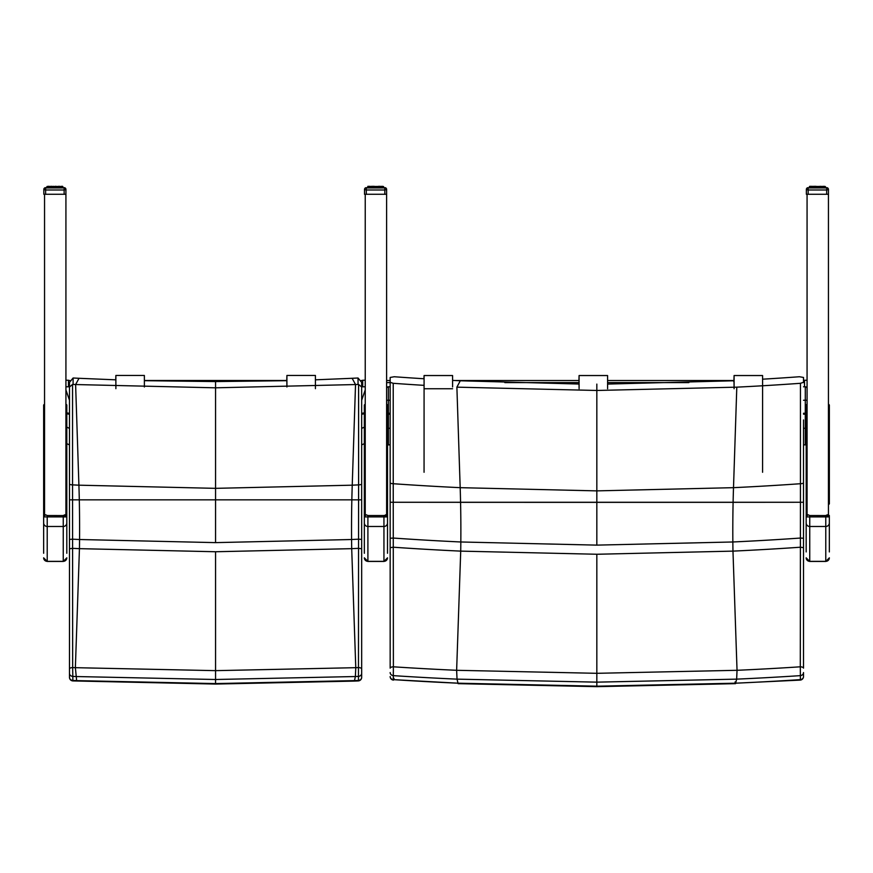 <?xml version="1.0" encoding="UTF-8"?>
<svg xmlns="http://www.w3.org/2000/svg" width="873" height="873" viewBox="0 0 873 873"><rect width="100%" height="100%" fill="white"/><g stroke="black" fill="none" stroke-linecap="round" stroke-linejoin="round"><path stroke-width="1.31" d="M762.598 379.188A2831.957 2807.699 -87.8 0 0 799.45 376.743L803.509 377.452L803.509 382.319L800.454 383.302A2838.199 2813.886 -87.8 0 1 736.801 387.154L596.837 390.471L456.885 387.154L460.278 380.781A2831.957 2807.699 87.8 0 1 452.596 380.388M800.454 383.302L800.443 502.27L803.509 502.259L803.509 419.957M803.509 482.834A3.568 0.895 180 0 1 800.454 483.718A2938.725 2913.55 -87.8 0 1 733.506 487.669A177.175 23.124 -90 0 0 733.102 502.324L800.443 502.27L800.29 666.808A3.568 1.331 -0 0 1 803.509 668.14L803.509 502.259L393.243 502.27L393.221 383.302L390.166 382.319L390.166 377.452L394.236 376.743A2831.957 2807.699 87.8 0 0 424.082 378.762M390.166 502.259L393.243 502.27L390.166 502.259L390.166 668.14A3.568 1.331 180 0 1 393.385 666.808L393.243 502.27L460.573 502.324A177.175 23.124 90 0 0 460.18 487.669A2938.725 2913.55 87.8 0 1 393.221 483.718A3.568 0.895 0 0 1 390.166 482.834L390.166 502.15M390.166 382.319L390.166 482.834M424.092 385.353A2838.199 2813.886 87.8 0 1 393.221 383.302M736.801 387.154L733.506 487.669L596.837 490.877L460.18 487.669L456.885 387.154M734.084 382.068L733.407 380.781L607.597 384.076M579.083 384.044L460.278 380.781M803.509 502.15L803.509 547.655L800.377 547.218A3002.138 2976.417 -87.8 0 1 732.971 551.125L737.041 670.3A3121.04 3094.305 -87.8 0 0 800.29 666.808L800.377 675.637A3.568 3.11 0 0 0 803.509 672.548L803.509 676.542A3.568 3.11 0 0 1 800.377 679.63L800.181 680.1A3.568 3.568 0 0 0 803.509 676.542M394.007 678.43L393.505 680.1A3.568 3.568 0 0 1 390.166 676.542A3.568 3.11 0 0 0 393.308 679.63L393.308 675.637A3129.891 3103.079 -92.2 0 0 457.037 679.139L596.837 682.151L736.648 679.139A3129.891 3103.079 92.2 0 0 800.377 675.637L800.377 679.63A3133.972 3107.116 -87.8 0 1 735.775 683.188L800.181 680.1M803.509 538.259L800.399 538.052A2993.004 2967.371 -87.8 0 1 732.851 541.98L596.837 545.123L460.824 541.98A2993.004 2967.371 87.8 0 1 393.286 538.052L390.166 538.259M735.775 683.188L596.837 686.189L457.899 683.188A3133.972 3107.116 87.8 0 1 393.308 679.63L457.899 683.188M735.044 681.988L735.513 683.657L736.648 679.139L737.041 670.3L596.837 673.312L456.634 670.3A3121.04 3094.305 87.8 0 1 393.385 666.808L393.308 675.637A3.568 3.11 180 0 1 390.166 672.548M596.837 545.123L596.837 502.368L460.573 502.324A177.175 23.124 90 0 1 460.824 541.98A142.823 18.639 90 0 1 460.715 551.125L596.837 554.257L732.971 551.125A142.823 18.639 -90 0 1 732.851 541.98A177.175 23.124 -90 0 1 733.102 502.324L596.837 502.368L596.837 384.098M390.166 547.655L393.308 547.218A3002.138 2976.417 -92.2 0 0 460.715 551.125L456.634 670.3L457.037 679.139L458.107 683.657L596.837 686.658L596.837 554.257M386.619 504.714L387.503 503.917L387.503 535.455L387.503 428.13L390.166 428.359M388.387 444.881L390.166 444.881L387.503 444.641L388.387 444.881L388.387 400.249L386.608 400.26M390.166 400.249L388.387 400.249L388.387 386.783A1.779 1.779 0 0 0 386.619 388.398M803.509 428.359L806.194 428.119L806.194 515.452L806.194 503.917L807.067 504.714M807.078 400.26L805.288 400.249L805.288 444.881L806.194 444.63L803.509 444.881L805.288 444.881M803.509 386.783L805.288 386.783A1.779 1.779 0 0 1 807.067 388.398M803.509 400.249L805.288 400.249L805.288 386.783M388.387 386.783L390.166 386.783M384.48 187.804L384.829 187.662A1.779 1.779 0 0 1 386.619 189.441L386.619 189.452A1.779 1.779 180 0 0 384.829 187.662L384.829 187.782A1.779 1.779 -0 0 1 386.619 189.572L386.619 194.275L364.521 194.275L364.521 189.572A1.779 1.779 -0 0 1 366.3 187.782L366.3 187.662A1.779 1.779 0 0 0 364.521 189.441L364.521 189.452A1.779 1.779 0 0 1 366.3 187.662A1.779 1.779 180 0 0 364.521 189.452L364.532 189.408M386.608 189.408L386.619 189.441A1.779 1.779 0 0 0 384.829 187.662L383.574 187.662L384.829 187.662M374.288 187.793L374.288 186.462L369.879 186.626M371.953 186.626L371.178 186.626M373.524 186.626L372.673 186.626M375.183 186.626L374.288 186.626M379.177 187.793L378.402 186.462L383.061 186.746L379.013 186.462L379.297 187.793L379.177 186.626M381.261 186.626L380.595 186.626M379.962 186.626L381.032 186.626M379.155 186.375L379.722 186.626M370.545 186.626L374.986 186.626M383.312 186.626L373.36 186.626M374.288 186.342L372.127 186.342L371.953 187.793M372.727 186.342L371.985 186.375M372.116 186.342L368.832 186.626M369.039 186.626L367.849 186.342L367.566 187.793L366.3 187.782A1.779 1.779 180 0 0 364.521 189.572L366.3 189.987L366.3 187.782A1.779 1.779 0 0 0 364.521 189.572L364.521 189.572M368.122 186.342L368.712 186.342M386.619 189.572L386.619 189.572A1.779 1.779 180 0 0 384.829 187.793L384.829 189.987L386.619 189.572A1.779 1.779 0 0 0 384.829 187.782L366.3 187.782L384.829 187.793L383.574 187.782L383.214 186.462L383.334 187.793M383.574 187.793L383.291 186.462L383.312 187.793L383.302 186.746L382.33 186.462L382.723 187.793L382.09 186.462L382.309 187.793M381.785 187.793L381.534 186.462L381.261 187.793M380.595 187.793L380.377 186.462L379.962 187.793M380.595 186.746L377.496 186.462L378.402 186.462L378.467 187.793M379.013 186.462L375.903 186.462L376.852 186.462L376.852 187.793M375.957 187.793L375.237 186.462L375.183 187.793M368.832 187.793L368.712 186.462L373.633 186.462L373.524 187.793M376.852 186.462L372.127 186.462L371.833 187.793L371.985 186.506M372.727 186.462L371.178 186.746L371.178 187.793M372.116 186.462L370.763 186.462L370.545 187.793M368.068 187.793L368.319 186.462L367.566 187.793M367.904 186.746L367.828 187.793M383.236 186.746L383.061 187.793M826.316 187.804L826.676 187.662A1.779 1.779 0 0 1 828.455 189.441L828.455 189.452A1.779 1.779 180 0 0 826.676 187.662L826.676 187.782A1.779 1.779 -0 0 1 828.455 189.572L828.455 194.275L806.368 194.275L806.368 189.572A1.779 1.779 -0 0 1 808.147 187.782L808.147 187.662A1.779 1.779 0 0 0 806.368 189.441L806.368 189.452A1.779 1.779 0 0 1 808.147 187.662A1.779 1.779 180 0 0 806.368 189.452L806.368 189.408M828.455 189.408L828.455 189.441A1.779 1.779 0 0 0 826.676 187.662L825.422 187.662L826.676 187.662M813.8 186.626L813.025 186.626M815.371 186.626L814.509 186.626M817.019 186.626L816.135 186.626M821.024 187.793L820.249 186.462L824.909 186.746L824.265 186.462L824.57 187.793L824.265 186.462L820.86 186.462L821.144 187.793L821.024 186.626M823.108 186.626L822.431 186.626M821.809 186.626L825.083 186.626M820.991 186.375L822.879 186.626M822.213 186.342L821.569 186.626M812.392 186.626L816.833 186.626M820.86 186.342L815.207 186.626M816.135 186.342L813.963 186.342L813.68 187.793L813.832 186.506M814.574 186.342L813.832 186.375M813.963 186.342L810.679 186.626M810.679 187.793L810.559 186.462L813.963 186.462L811.89 186.342M810.886 186.626L809.697 186.342L809.413 187.793L808.147 187.782A1.779 1.779 180 0 0 806.368 189.572L808.147 189.987L808.147 187.782A1.779 1.779 0 0 0 806.368 189.572L806.368 189.572M809.958 186.342L810.559 186.342M828.455 189.572L828.455 189.572A1.779 1.779 180 0 0 826.676 187.793L826.676 189.987L828.455 189.572A1.779 1.779 0 0 0 826.676 187.782L808.147 187.782L826.676 187.793L825.422 187.782L825.061 186.462L825.181 187.793M824.516 186.746L823.937 186.462L824.156 187.793M823.621 187.793L823.381 186.462L823.108 187.793M822.431 187.793L822.224 186.462L821.809 187.793M822.431 186.746L819.343 186.462L820.249 186.462L820.314 187.793M820.86 186.462L817.75 186.462L818.688 186.462L818.699 187.793M817.805 187.793L817.084 186.462L817.019 187.793M816.135 187.793L816.135 186.462L816.833 187.793M816.135 186.746L815.207 186.746L815.371 187.793M818.688 186.462L813.963 186.462L815.48 186.462L813.8 186.746L813.8 187.793M814.574 186.462L813.025 186.746L813.025 187.793M813.963 186.462L812.599 186.462L812.392 187.793M809.915 187.793L810.166 186.462L809.413 187.793M809.751 186.746L809.664 187.793M825.422 187.793L825.138 186.462L824.909 187.793M361.662 484.013A3.568 0.873 180 0 1 358.596 484.875L358.585 499.847L361.662 499.847L361.662 387.023L358.596 384.436L358.596 484.875A2938.725 2913.594 -90 0 1 352.234 485.181L215.566 488.345L78.908 485.181A2938.725 2913.594 90 0 1 72.546 484.875L72.546 384.436L69.48 387.023L69.48 499.847L72.557 499.847L72.546 484.875A3.568 0.873 0 0 1 69.48 484.013M361.662 387.023L361.662 382.385L358.039 378.009L358.039 384.426A3.634 3.492 -29.6 0 1 358.596 384.436M315.426 379.82L352.135 378.293A2831.957 2807.732 -90 0 0 357.614 378.02A3.557 0.84 178.9 0 1 358.039 378.009M361.662 499.847L361.662 548.79L361.662 499.847L69.48 499.847L69.48 668.893A3.568 1.342 0 0 1 72.666 667.561L72.557 499.847L79.301 499.847A177.175 23.124 90 0 0 78.908 485.181L75.613 384.546A2838.199 2813.919 90 0 1 73.103 384.426L73.103 378.009L69.48 382.385L69.48 387.023M358.039 384.426A2838.199 2813.919 -90 0 1 355.529 384.546L215.566 387.819L75.613 384.546L79.007 378.293A2831.957 2807.732 90 0 1 73.528 378.02A3.557 0.84 -178.9 0 0 73.103 378.009M72.546 384.436A3.634 3.492 29.6 0 1 73.103 384.426M69.48 493.867L69.48 445.623M286.911 380.683L215.566 381.566L144.383 380.683M115.869 379.831L79.007 378.293M361.662 677.361A3.568 3.099 180 0 1 358.476 680.438L358.246 680.918A3.568 3.568 0 0 0 361.662 677.361L361.662 673.312A3.568 3.099 180 0 1 358.465 676.4L358.476 680.438A3133.972 3107.16 -90 0 1 354.503 680.613L215.566 683.581L76.682 680.624A3133.972 3107.16 90 0 1 72.666 680.438A3.568 3.099 180 0 1 69.48 677.361L69.48 606.768M69.48 668.893L69.48 677.361A3.568 3.568 0 0 0 72.874 680.918L72.666 667.561A3121.04 3094.338 90 0 0 75.373 667.681L79.443 548.659L215.566 551.747L351.699 548.659A3002.138 2976.45 90 0 0 358.541 548.331L358.465 676.4A3129.891 3103.111 90 0 1 355.376 676.531L354.503 680.613M69.48 673.312A3.568 3.099 -0 0 0 72.666 676.4A3129.891 3103.111 -90 0 0 75.765 676.531L215.566 679.5L355.376 676.531L355.769 667.681L215.566 670.65L75.373 667.681L76.638 680.613M361.662 673.312L361.662 668.893A3.568 1.342 180 0 0 358.476 667.561A3121.04 3094.338 -90 0 1 355.769 667.681L351.699 548.659A142.823 18.639 -90 0 1 351.579 539.514L215.566 542.624L79.552 539.514A2993.004 2967.403 90 0 1 72.59 539.187L69.48 539.416M361.662 668.893L361.662 548.79L358.541 548.331L358.552 539.187A2993.004 2967.403 -90 0 1 351.579 539.514A177.175 23.124 -90 0 1 351.841 499.847L79.301 499.847A177.175 23.124 90 0 1 79.552 539.514A142.823 18.639 90 0 1 79.443 548.659A3002.138 2976.45 -90 0 1 72.601 548.331L69.48 548.79M352.135 378.293L355.529 384.546L352.234 485.181A177.175 23.124 -90 0 0 351.841 499.847L358.585 499.847L358.552 539.187L361.662 539.416M65.922 504.714L66.806 503.917L66.806 535.455L66.806 427.17L69.48 428.359M69.48 400.249L65.912 389.915M365.23 504.714L364.347 503.917L364.347 404.985L365.23 404.068L365.23 389.915L361.662 400.249M361.662 428.359L364.347 427.159L364.347 553.275M361.662 386.783L365.23 386.783L365.23 389.915M65.922 386.783L69.48 386.783M63.784 187.804L64.144 187.662A1.779 1.779 0 0 1 65.922 189.441L65.922 189.452A1.779 1.779 180 0 0 64.144 187.662L64.144 189.987L65.922 189.572A1.779 1.779 180 0 0 64.144 187.793A1.779 1.779 0 0 1 65.922 189.572L65.922 194.275L43.825 194.275L43.825 189.572L45.614 189.987L45.614 187.782A1.779 1.779 180 0 0 43.825 189.572L43.825 189.572A1.779 1.779 0 0 1 45.614 187.782L45.614 187.662A1.779 1.779 180 0 0 43.825 189.452L43.825 189.452A1.779 1.779 0 0 1 45.614 187.662L45.963 187.804M65.922 189.572L65.922 189.572A1.779 1.779 0 0 0 65.922 189.55L65.922 189.572A1.779 1.779 0 0 0 64.144 187.782L45.614 187.782A1.779 1.779 0 0 0 43.825 189.572L43.836 189.408M46.956 187.793L47.229 186.462L46.869 187.793L45.614 187.782L64.144 187.793L62.878 187.782L62.594 186.462L62.365 187.793M62.027 187.793L61.732 186.462L60.837 186.462L62.114 186.462L61.394 186.462L61.612 187.793M61.132 187.793L60.837 186.462L59.68 186.462L61.11 186.746L60.39 186.462L60.564 187.793M59.037 187.793L58.316 186.462L59.899 186.746L59.146 186.462L59.266 187.793M58.491 187.793L57.716 186.462L57.771 187.793M56.92 187.793L56.81 186.462L55.948 186.746L56.156 187.793M55.261 187.793L55.206 186.462L54.29 186.746L54.486 187.793M53.591 187.793L53.591 186.462L54.29 187.793M53.591 186.746L52.675 186.746L52.827 187.793M59.899 187.793L59.68 186.462L50.601 186.462L52.947 186.462L51.431 186.462L51.256 187.793M52.031 186.462L51.147 186.746L51.147 187.793L51.289 186.506M51.431 186.462L49.357 186.462L50.601 186.462L49.783 186.746L49.848 187.793M49.183 187.793L49.183 186.746L50.067 186.462L47.153 186.462L47.142 187.793L46.989 186.746M47.382 187.793L47.633 186.462L47.742 187.793L47.72 186.746L48.91 186.462L48.659 187.793M47.207 186.746L48.015 186.462M62.878 187.793L62.769 186.746M65.912 189.408L65.922 189.452A1.779 1.779 0 0 0 64.144 187.662L62.878 187.662L64.144 187.662M51.256 186.626L50.481 186.626M52.827 186.626L51.976 186.626M54.486 186.626L53.591 186.626M60.564 186.626L59.899 186.626M61.612 186.626L60.335 186.626M62.878 187.662L62.594 186.342L61.394 186.342M62.365 186.626L61.732 186.342M58.458 186.375L57.542 186.626M57.771 186.626L56.92 186.626M57.072 186.626L55.948 186.626M56.156 186.626L55.261 186.626M55.457 186.626L54.29 186.626M49.848 186.626L52.675 186.626M53.591 186.342L50.481 186.746L50.481 187.793M52.031 186.342L51.289 186.375M51.431 186.342L48.135 186.626M48.135 187.793L48.015 186.342L49.357 186.342M48.342 186.626L47.72 186.626M47.207 186.626L46.869 187.793M47.109 186.626L48.015 186.342M827.408 514.775L825.771 515.528L825.771 561.437L809.74 561.437L809.74 515.528L808.092 514.775L809.74 515.528L829.339 515.572L829.339 551.932M806.172 551.932L806.172 522.949L806.172 551.932M828.444 514.917L829.339 515.572L827.637 515.146M807.067 514.917L806.172 515.572L806.172 522.949A3.568 3.525 180 0 0 809.74 526.484L825.771 526.484A3.568 3.525 -0 0 0 829.339 522.949M364.347 503.917L364.347 515.572L366.234 514.775L367.904 515.528L366.267 514.775M385.801 515.146L383.945 515.528L387.503 515.572L387.503 551.932M387.503 553.275L387.503 515.572L386.619 514.917M64.886 514.775L63.249 515.528L63.249 561.437L47.218 561.437L47.218 515.528L45.571 514.775L47.218 515.528L66.806 515.572L66.806 551.932M66.806 553.275L66.806 515.572L65.115 515.146M44.545 404.068L43.65 404.985L43.65 553.275M43.65 503.917L44.545 504.714M43.65 522.949L43.65 535.455L43.65 522.949A3.568 3.525 180 0 0 47.218 526.484L63.249 526.484A3.568 3.525 -0 0 0 66.806 522.949M66.806 503.917L66.806 404.985L65.922 404.068M44.545 514.917L43.65 515.572L43.65 410.474M387.503 522.949A3.568 3.525 -0 0 1 383.945 526.484L367.904 526.484L367.904 515.528L383.945 515.528L383.945 561.437L367.904 561.437L367.904 526.484A3.568 3.525 180 0 1 364.347 522.949L364.347 535.455M387.503 503.917L387.503 404.985L386.619 404.068M807.067 404.068L806.194 404.985L806.194 503.917M828.444 504.714L829.35 503.917L829.35 404.985L828.444 404.068M829.35 410.474L829.35 503.917M365.23 516.587L365.23 194.275L386.619 194.275L386.619 516.587M65.922 516.587L65.922 194.155M44.545 516.587L44.545 194.275M807.067 516.587L807.067 194.275L828.444 194.275L828.444 516.587M804.513 382.56L803.509 382.581M807.067 380.246L804.513 380.246L804.513 386.783M362.688 382.538L361.662 382.56M68.476 382.538L69.48 382.56M65.922 380.224L68.476 380.224L68.476 386.783M365.23 380.224L362.688 380.224L362.688 386.783M115.836 379.831L115.88 386.161M144.383 386.979L144.372 375.466L115.869 375.466L115.727 379.82M115.88 388.671L115.869 375.466L144.372 375.466M286.835 380.497L286.911 386.968M315.426 388.671L315.415 375.466L286.911 375.466L286.77 380.497M286.922 386.968L286.911 375.466L315.415 375.466M424.082 379.1L424.082 385.353M452.596 386.946L452.585 375.543L424.082 375.543L423.94 378.751M424.06 472.271L424.082 375.543L452.585 375.543M579.006 380.508L579.083 387.721M607.597 388.747L607.586 375.543L579.083 375.543L578.941 380.508M579.094 388.747L579.083 375.543L607.586 375.543M734.007 380.508L734.095 387.721M762.576 472.271L762.587 375.543L734.084 375.543L733.942 380.508M734.095 388.747L734.084 375.543L762.587 375.543M390.166 414.173L388.387 414.173A1.779 0.884 180 0 1 387.503 414.053M390.166 413.267L388.387 413.267A1.779 0.884 180 0 1 387.503 413.147M803.509 414.173L805.288 414.173A1.779 0.884 -0 0 0 806.194 414.053M803.509 413.267L805.288 413.267A1.779 0.884 -0 0 0 806.194 413.147M378.402 186.342L379.013 186.342L378.402 186.342M383.574 187.662L383.542 186.626M369.879 187.793L369.879 186.746L370.545 186.746M366.3 194.275L366.3 189.987L384.829 189.987L384.829 194.275M368.417 186.746L369.05 186.462L368.417 187.793M371.298 186.462L370.468 186.746L370.468 187.793L370.752 186.462L369.606 186.462L369.312 187.793M382.614 186.746L382.876 187.793M377.616 187.793L377.616 186.746L376.852 186.746M372.673 187.793L372.673 186.746L373.36 186.746L373.36 187.793M368.461 186.746L368.439 187.793M367.642 187.793L367.849 186.462M383.334 186.746L383.487 187.793M382.429 186.462L381.49 186.462L382.101 187.793M381.534 186.462L380.377 186.462L381.032 187.793M380.661 187.793L380.661 186.757L380.672 187.793M379.155 186.506L379.722 187.793M377.769 187.793L377.769 186.746L378.238 187.793M376.143 187.793L376.143 186.746L376.634 187.793M374.288 186.746L374.986 186.746L374.986 187.793M374.495 187.793L374.495 186.746M372.891 187.793L372.891 186.746M371.407 187.793L371.407 186.746M370.108 187.793L370.108 186.746M369.039 187.793L369.039 186.746L370.054 186.462M368.264 187.793L368.81 186.462L368.122 186.462M823.937 186.342L823.381 186.342M825.422 187.662L825.389 186.626M811.726 187.793L811.726 186.746L812.392 186.746M808.147 194.275L808.147 189.987L826.676 189.987L826.676 194.275M825.422 186.746L824.177 186.462L824.723 187.793M810.264 186.746L810.886 186.462L810.264 187.793M813.145 186.462L812.316 186.746L812.316 187.793L812.599 186.462L811.454 186.462L811.148 187.793M819.463 187.793L819.463 186.746L818.699 186.746M814.509 187.793L814.509 186.746L815.207 186.746L815.207 187.793M810.886 187.793L811.486 186.462L810.886 186.462M810.308 186.746L810.286 187.793M809.489 187.793L809.697 186.462M825.334 186.746L825.334 187.793M824.57 186.746L823.337 186.462L823.937 187.793M823.381 186.462L822.213 186.462L822.879 187.793M822.508 187.793L822.508 186.757L822.519 187.793M820.991 186.506L821.569 187.793M819.616 187.793L819.616 186.746L820.085 187.793M817.99 187.793L817.99 186.746L818.481 187.793M816.342 187.793L816.342 186.746M814.738 187.793L814.738 186.746M813.254 187.793L813.254 186.746M811.955 187.793L811.955 186.746M810.1 187.793L810.646 186.462L809.958 186.462M215.566 542.624L215.566 381.566M215.566 551.747L215.566 684.061L354.242 681.093M69.48 414.173A3.568 1.768 180 0 1 66.806 413.584M66.806 443.68L69.48 444.881L66.806 443.68M69.48 413.267A3.568 1.768 180 0 1 66.806 412.678M361.662 413.267A3.568 1.768 -0 0 0 364.347 412.667M361.662 414.173A3.568 1.768 -0 0 0 364.347 413.573M361.662 444.881L364.347 443.659L361.662 444.881M45.614 194.275L45.614 189.987L64.144 189.987L64.144 194.275M62.878 186.746L62.158 186.462L62.638 187.793L62.518 186.462L61.634 186.462L62.179 187.793M57.716 186.462L58.316 186.462L57.716 186.462M62.005 187.793L61.983 186.746M51.976 187.793L51.976 186.746L52.675 186.746L52.675 187.793M62.616 187.793L62.616 186.746L62.801 187.793M61.132 186.746L61.405 187.793M59.899 186.746L60.335 187.793M60.837 186.462L59.68 186.462L59.975 187.793L59.68 186.462L58.327 186.462M57.072 187.793L57.072 186.746L57.542 187.793M55.457 187.793L55.457 186.746L55.948 187.793M53.81 187.793L53.81 186.746M52.205 187.793L52.205 186.746M50.71 187.793L50.71 186.746M50.601 186.462L49.772 186.746L49.772 187.793L49.848 186.746M49.412 187.793L49.412 186.746M49.357 186.462L48.615 187.793L48.953 186.462L48.353 186.462M48.342 187.793L48.91 186.462M47.568 187.793L47.829 186.746M47.109 187.793L47.153 186.462M45.614 187.662L46.869 187.662L45.614 187.662A1.779 1.779 0 0 0 43.825 189.441L43.825 189.452M55.206 186.342L56.156 186.342L55.206 186.342M59.68 186.342L58.327 186.342M808.06 514.775L806.172 515.572L807.874 515.146M806.172 516.914L829.339 516.914M806.172 557.814A3.568 3.525 180 0 0 809.74 561.35L825.771 561.35A3.568 3.525 -0 0 0 829.339 557.814M365.23 514.917L364.347 515.572L366.038 515.146M364.347 516.914L387.503 516.914M364.347 557.814A3.568 3.525 180 0 0 367.904 561.35L383.945 561.35A3.568 3.525 -0 0 0 387.503 557.814M45.538 514.775L43.65 515.572L45.352 515.146M65.922 514.917L66.806 515.572M43.65 516.914L66.806 516.914M43.65 557.814A3.568 3.525 180 0 0 47.218 561.35L63.249 561.35A3.568 3.525 -0 0 0 66.806 557.814M828.455 404.068L828.455 514.906M386.619 382.592L390.166 382.592M504.812 382.592L579.083 382.592M607.597 382.592L688.873 382.592M804.513 380.508L803.509 380.508L804.513 380.508M734.084 380.508L607.597 380.508L734.084 380.508M579.083 380.508L454.942 380.508L579.083 380.508M390.166 380.508L386.619 380.508L390.166 380.508M362.688 380.497L361.313 380.497L362.688 380.497M286.911 380.497L144.383 380.497L286.911 380.497M69.829 380.497L68.476 380.497L69.829 380.497M452.596 388.747L424.092 388.747M735.568 683.657L596.837 686.658M370.054 186.342L369.039 186.342M371.298 186.342L370.479 186.626M380.377 186.342L379.013 186.342M383.574 186.626L382.429 186.342M367.566 187.662L367.849 186.342M381.534 186.342L382.09 186.342M384.48 187.935L366.66 187.935M369.606 186.462L369.05 186.462M809.413 186.626L809.413 187.662L809.697 186.342M811.454 186.342L810.886 186.342M813.145 186.342L812.327 186.626M825.422 186.626L824.265 186.342M826.316 187.935L808.507 187.935M811.148 186.746L811.89 186.462M72.874 680.918L215.566 684.061M358.257 680.918L354.296 681.093M63.784 187.935L45.963 187.935M61.732 186.462L61.077 186.746M48.91 186.342L48.353 186.342M50.601 186.342L49.783 186.626M46.869 186.626L46.869 187.662M825.771 561.437L829.339 557.869M809.74 561.437L806.172 557.869M385.615 514.775L387.503 515.572M383.945 561.437L387.503 557.869M367.904 561.437L364.347 557.869M63.249 561.437L66.806 557.869M47.218 561.437L43.65 557.869"/></g></svg>
